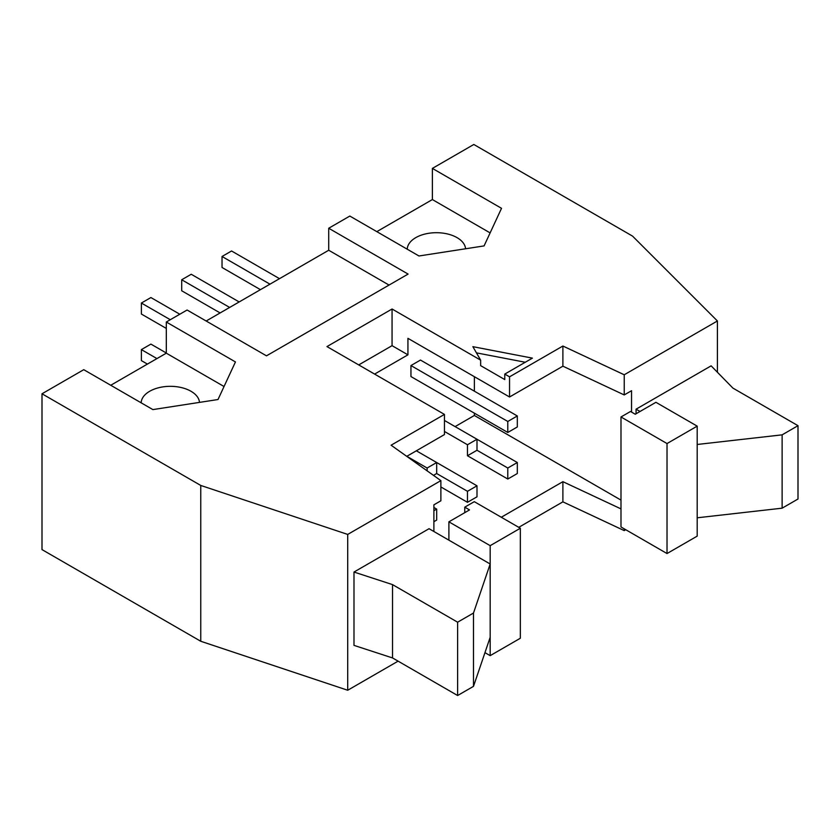 <?xml version="1.0" encoding="UTF-8"?>
<svg xmlns="http://www.w3.org/2000/svg" width="840" height="840" viewBox="0 0 840 840"><rect width="100%" height="100%" fill="white"/><g stroke="black" fill="none" stroke-linecap="round" stroke-linejoin="round"><path stroke-width="1.26" d="M476.994 485.814L436.674 462.525L436.674 473.529L467.471 491.306L476.994 485.814L476.994 496.808L467.471 502.31L467.471 491.306M239.179 301.949L191.237 274.26L181.703 279.762L181.703 290.766L220.122 312.942M181.703 279.762L229.646 307.44M517.314 462.525L517.314 473.529L507.791 479.031L507.791 468.027L517.314 462.525L476.994 439.247L476.994 450.251L467.471 455.742L467.471 444.749L476.994 439.247L444.444 420.462M467.471 502.31L440.885 486.959M444.444 431.456L467.471 444.749M467.471 455.742L507.791 479.031M433.892 510.699L436.674 509.093L433.892 507.486M436.674 509.093L436.674 520.086L433.892 521.692M427.14 470.852L427.14 468.027L436.674 462.525L416.346 450.796M436.674 473.529L433.493 475.367M406.822 456.298L427.14 468.027M476.994 450.251L507.791 468.027M507.791 421.47L517.314 415.968L517.314 426.962L507.791 432.464L507.791 421.47L410.949 365.558L410.949 376.551L507.791 432.464M517.314 415.968L420.473 360.056L410.949 365.558M358.722 364.917L392.06 345.671L392.06 309.005L480.648 360.15L472.868 346.668L532.403 358.134L504.777 374.084L509.544 376.824L509.544 396.995L562.895 366.188L624.225 394.937L624.225 374.776L562.895 346.028L509.544 376.824M525.252 362.25L476.438 352.863M480.648 360.15L480.648 365.642L504.777 379.575L504.777 374.084M406.749 456.341L444.444 434.574L444.444 414.404L326.97 346.584L392.06 309.005M640.038 411.474L636.069 409.185L711.134 365.841L732.911 388.101L798 425.681L782.124 434.847L697.19 444.476L697.19 426.143L667.023 443.552L620.991 416.976L630.514 411.474L635.271 414.225L655.914 402.308L697.19 426.143M620.991 416.976L620.991 526.964L667.023 553.55L697.19 536.13L697.19 517.797L782.124 508.179L798 499.013L798 425.681M782.124 508.179L782.124 434.847M697.19 517.797L697.19 444.476M667.023 553.55L667.023 443.552M636.069 413.763L636.069 409.185M562.895 366.188L562.895 346.028M520.338 528.245L474.296 501.669L464.772 507.161L469.529 509.911L448.896 521.829L490.171 545.664L520.338 528.245L520.338 638.243L490.171 655.651L484.964 652.649M464.772 512.663L464.772 507.161M490.171 655.651L490.171 545.664M473.498 613.032L490.171 563.997L429.051 528.707L353.987 572.04L392.532 584.619L457.622 622.199L473.498 613.032L473.498 686.353L457.622 695.52L457.622 622.199M490.171 637.319L473.498 686.353M457.622 695.52L392.532 657.941L392.532 584.619M392.532 657.941L353.987 645.372L353.987 572.04M448.896 521.829L448.896 540.162M166.309 353L150.906 344.106L141.383 349.608L141.383 360.602L147.409 364.088M141.383 349.608L156.944 358.586M179.802 314.223L150.906 297.549L141.383 303.041L141.383 314.044L166.309 328.43M141.383 303.041L170.279 319.725M279.5 278.659L231.556 250.982L222.033 256.484L222.033 267.477L260.453 289.663M222.033 256.484L269.976 284.161M490.119 232.901L432.38 199.563L432.38 168.399L473.823 144.48L632.573 236.135L717.413 320.975L624.225 374.776M717.413 372.267L717.413 320.975M465.57 248.766A29.19 16.853 0 0 0 436.044 232.701A29.19 16.853 0 0 0 407.232 249.207M376.814 231.641L432.38 199.563M432.38 168.399L501.522 208.32L484.082 245.91L418.971 255.98L349.829 216.059L328.713 228.249L408.093 274.082L266.48 355.834L187.1 310.012L166.309 322.014L235.452 361.935L218.001 399.525L152.891 409.594L83.748 369.684L42 393.781L200.76 485.447L200.76 641.267L347.707 690.249L398.097 661.154M389.046 285.075L328.713 250.247L328.713 228.249M206.157 321.006L328.713 250.247M141.162 402.822A29.19 16.853 180 0 1 169.964 386.327A29.19 16.853 180 0 1 199.49 402.392M110.743 385.266L166.309 353.178L224.039 386.516M166.309 353.178L166.309 322.014M42 393.781L42 549.601L200.76 641.267M518.753 527.331L562.895 501.848L624.225 530.596L625.748 529.715M347.707 690.249L347.707 534.429L200.76 485.447M433.892 531.5L433.892 504.83L440.885 500.787L440.885 480.627L347.707 534.429M444.444 414.404L391.094 445.211L440.885 480.627M562.895 501.848L562.895 481.677L501.281 517.251M620.991 508.904L562.895 481.677M624.225 530.596L624.225 528.832M455.091 426.605L474.369 415.464L620.991 500.105M624.225 394.937L631.544 390.716L631.544 412.072M474.369 415.464L474.369 413.175M474.369 391.178L474.369 376.688M374.598 374.084L407.935 354.827L407.935 338.331L509.544 396.995M407.935 354.827L392.06 345.671"/></g></svg>
